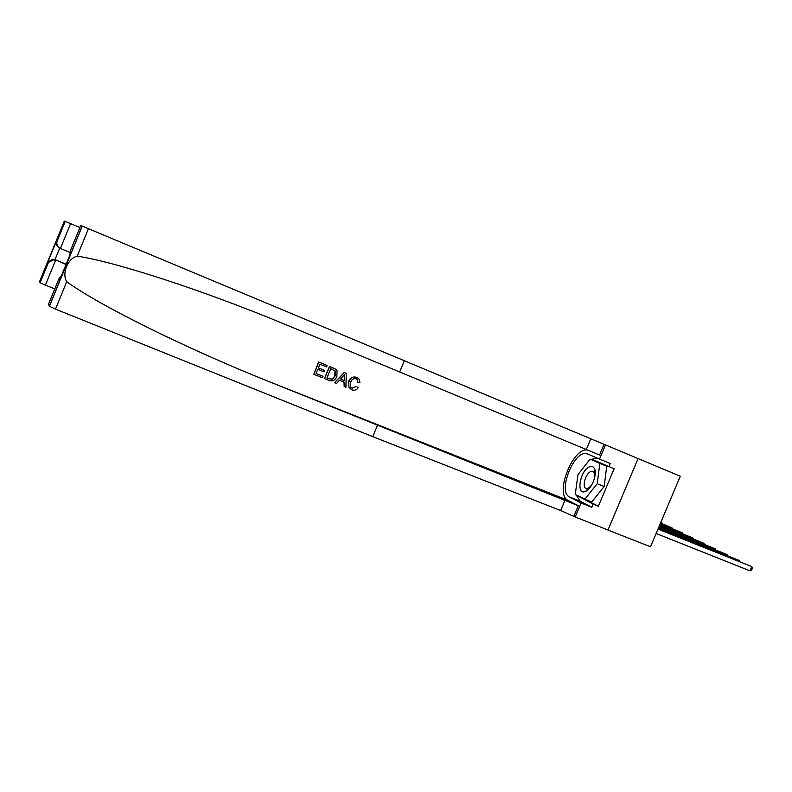 <?xml version="1.0" encoding="UTF-8"?>
<svg xmlns="http://www.w3.org/2000/svg" width="792" height="792" viewBox="0 0 792 792"><rect width="100%" height="100%" fill="white"/><g stroke="black" fill="none" stroke-linecap="round" stroke-linejoin="round"><path stroke-width="1.19" d="M638.075 458.558L607.979 530.056L638.075 458.558L680.279 476.249L650.529 546.777L607.979 530.056M656.122 533.501L750.014 570.854L751.816 566.597L658.053 528.917M657.974 529.115L751.816 566.597L752.4 568.25L751.677 569.953L750.014 570.854M322.71 376.2L316.067 373.507L322.71 376.2M323.007 376.358L322.433 377.764L313.81 374.269L318.849 362.112L327.155 365.508L326.581 366.904L319.928 364.191L318.384 367.933L324.581 370.458L318.394 367.894M327.155 365.508L318.622 362.003L313.81 374.269M333.729 368.191L329.482 366.439L324.463 378.546L329.719 366.557L335.729 369.211L337.065 370.775L336.848 376.457C335.254 380.318 332.61 381.625 328.898 380.378L324.69 378.675M356.351 386.476L351.965 388.219L356.351 386.476M357.737 379.962L357.756 382.288L357.737 379.962L356.301 378.853C353.658 378.2 351.797 379.269 350.737 382.061L350.47 386.813L352.292 388.397M349.094 381.407C350.717 377.744 353.331 376.447 356.954 377.497L356.717 377.378C353.034 376.289 350.341 377.556 348.658 381.18L348.965 387.476L348.658 381.18M588.377 450.321C573.784 444.955 553.875 494.168 568.121 500.395L578.269 505.742L573.794 516.394L607.791 529.957M69.835 255.212L70.28 251.074L80.665 225.69L82.239 226.126L404.356 360.726L399.673 371.973L283.09 323.542C205.89 291.446 116.028 261.855 77.19 256.163C67.845 258.261 61.608 273.497 66.726 281.704C99.257 305.593 188.209 349.312 267.191 380.863L578.269 505.742M346.302 373.329L344.213 372.448L334.57 382.635L344.451 372.567L346.302 373.329L345.916 387.258L344.173 386.555L344.391 382.308L339.431 380.299L336.56 383.477L334.808 382.764M343.985 382.14L344.173 386.555M377.428 425.443L372.765 436.659L560.647 510.533L573.794 516.394M404.356 360.726L637.877 458.479M604.068 444.342L599.584 455.014L399.673 371.973M70.28 251.074L71.231 251.787L59.667 280.031L58.895 278.883L48.52 304.227L49.322 306.257L82.13 226.096M66.726 281.704L55.499 309.127L372.765 436.659M605.474 444.896L599.524 459.063L610.236 463.508L608.929 466.617L591.881 459.202L591.485 459.707M585.308 499.584L598.376 506.246L614.137 468.765L608.929 466.617M598.376 506.246L593.149 504.167L591.842 507.276L581.071 502.989L575.131 517.126M599.524 459.063L587.298 453.836C574.794 448.411 557.043 491.624 569.547 497L581.071 502.989M55.499 309.127L49.322 306.257M591.842 507.276L580.14 501.217L576.249 495.03M575.833 490.198L576.942 482.16M582.407 468.963L587.842 462.023M591.02 459.518L596.97 457.974M576.625 495.218L593.149 504.167M581.081 497.495L576.556 495.683M71.231 251.787L70.953 252.46M59.667 280.031L59.964 279.328M58.895 278.883L61.548 275.438M356.954 377.497L359.202 379.219L359.954 382.803L358.182 382.506M356.786 386.694L358.241 387.753C356.548 390.03 354.43 390.733 351.866 389.842L348.965 387.476M343.084 376.25L340.501 379.101L344.48 380.714L344.797 374.339L343.084 376.25M344.48 380.714L340.53 379.071M344.659 377.091L344.045 380.497M326.928 377.942L332.472 379.19L335.204 375.755L335.491 371.319L330.799 368.627L326.928 377.942L329.353 378.923M332.472 379.19L329.036 378.754M335.204 375.755L332.125 379.002M335.006 370.636L334.788 375.537M324.581 370.458L323.997 371.854L317.8 369.339L316.058 373.547M79.913 227.532L70.567 223.621L60.4 248.49L69.825 252.361M48.163 262.934L47.708 262.261L56.479 240.798L57.044 241.214L65.162 221.384L64.3 221.146L39.6 281.546L40.065 282.744L48.421 262.449L53.41 259.845L55.569 260.291L45.411 285.13L40.065 282.744M66.013 264.538L55.014 259.637L66.162 264.172M54.806 288.882L45.411 285.13M65.162 221.384L70.567 223.621M47.708 262.261L52.886 259.202L55.014 259.637L59.717 248.153M56.479 240.798L56.321 241.332C55.856 243.659 56.598 245.639 58.539 247.272M57.044 241.214L56.885 241.768C56.46 244.847 57.628 247.094 60.4 248.49M658.38 528.165L739.253 560.488L658.459 527.977M738.936 561.231L739.253 560.488L739.619 561.498M658.766 527.244L727.106 554.588L658.845 527.066M726.808 555.301L727.106 554.588L727.472 555.568M659.132 526.363L715.364 548.876L659.211 526.195M715.067 549.569L715.364 548.876L715.721 549.826M659.488 525.522L703.989 543.352L659.558 525.353M703.712 544.015L703.989 543.352L704.355 544.272M585.813 491.248C591.773 488.733 597.396 474.329 594.574 468.815C593.416 466.419 591.574 465.825 589.05 467.032C579.496 471.398 575.982 496.406 585.753 491.278L585.813 491.248M594.663 477.665L594.346 472.893L592.852 471.349L590.555 471.646C585.357 473.933 581.783 487.407 586.129 488.486L588.357 488.218L591.634 485.14M590.099 459.132L606.721 466.221L604.148 486.526L591.634 502.108L575.239 494.515L577.982 474.616L590.099 459.132L599.841 463.389L597.208 483.704L584.724 499.356M606.721 466.221L599.841 463.389M604.148 486.526L597.208 483.704M659.835 524.71L692.98 538.006L659.904 524.552M692.713 538.649L692.98 538.006L693.337 538.897M660.162 523.928L682.318 532.828L660.231 523.779M682.061 533.442L682.318 532.828L682.674 533.689M660.478 523.185L671.982 527.799L660.538 523.037M671.735 528.393L671.982 527.799L672.329 528.64M660.785 522.463L661.963 522.928L660.815 522.373M661.716 523.502L661.963 522.928L662.3 523.74M267.191 380.863L568.121 500.395M565.092 499.93L560.647 510.533M586.288 449.46L590.753 438.837M88.437 228.68L77.19 256.163M580.14 501.217L569.547 497M283.09 323.542L318.74 338.342M588.179 454.202L587.298 453.836M82.239 226.126L49.411 306.346M40.115 282.784L48.421 262.449M52.886 259.202L53.41 259.845M56.321 241.332L47.956 261.776M56.885 241.768L65.211 221.404M594.346 472.893L594.574 468.815M595.277 472.339L594.396 471.983M588.367 489.387L587.624 489.09M588.317 488.238L585.753 491.278"/></g></svg>
